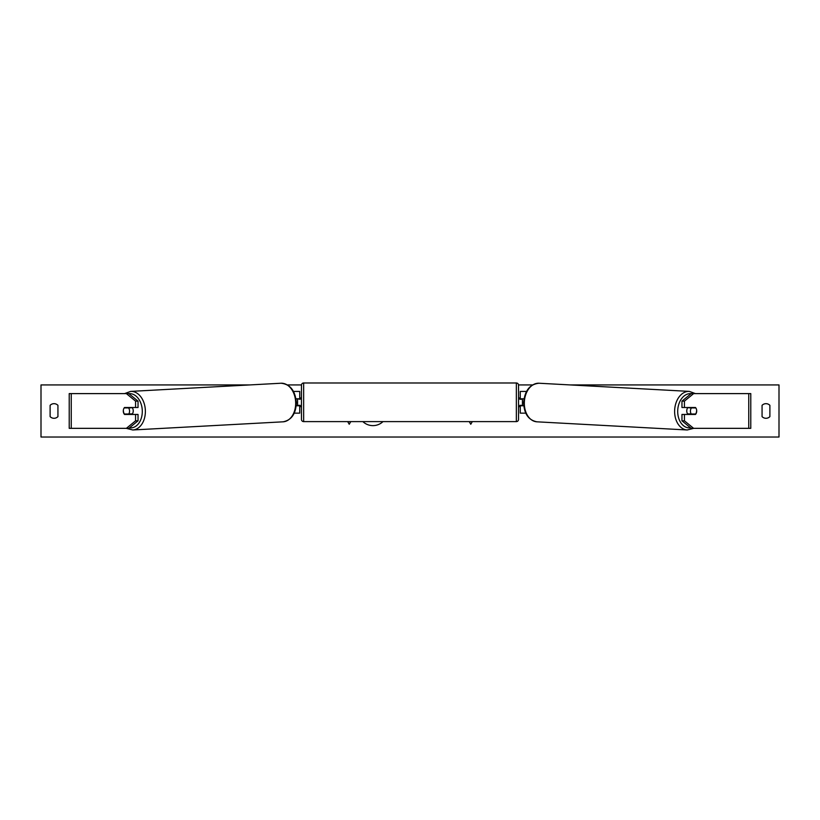 <?xml version="1.0" encoding="UTF-8"?>
<svg xmlns="http://www.w3.org/2000/svg" width="820" height="820" viewBox="0 0 820 820"><rect width="100%" height="100%" fill="white"/><g stroke="black" fill="none" stroke-linecap="round" stroke-linejoin="round"><path stroke-width="1.23" d="M138.037 401.134L135.577 401.134L126.372 393.61L128.822 393.61L138.037 401.134L138.037 407.499L124.527 407.499A4.346 3.065 -90 0 0 123.297 410.974A4.346 3.065 -90 0 0 124.527 414.448L135.577 414.448L135.577 420.824L138.037 420.824L138.037 414.448L135.577 414.448M138.037 420.824L128.822 428.337L69.218 428.337L69.218 393.61L126.372 393.61M135.577 407.499L135.577 401.134M126.372 428.337L135.577 420.824M681.963 401.134L681.963 407.499L695.473 407.499A4.346 3.065 -90 0 1 696.703 410.974A4.346 3.065 -90 0 1 695.473 414.448L684.423 414.448L684.423 420.824L681.963 420.824L691.178 428.337L750.782 428.337L750.782 393.61L691.178 393.61L681.963 401.134L684.423 401.134L693.628 393.61M681.963 420.824L681.963 414.448L684.423 414.448M684.423 407.499L684.423 401.134M693.628 428.337L684.423 420.824M525.774 413.147L520.269 413.147L520.269 405.767L523.816 405.767M520.269 399.258L520.269 391.437L526.543 391.437M522.432 398.817L522.432 405.767M524.052 398.817L520.269 398.817M294.226 413.147L299.731 413.147L299.731 405.767L296.184 405.767M299.731 399.258L299.731 391.437L293.457 391.437M297.568 398.817L300.171 399.258L300.171 397.956L301.473 397.956M297.568 399.258L297.568 405.767M295.948 398.817L299.731 398.817M303.646 382.981L303.646 421.613A2.173 2.173 0 0 1 301.473 419.44L301.473 385.144A2.173 2.173 0 0 1 303.646 382.981L516.354 382.981A2.173 2.173 0 0 1 518.527 385.144L518.527 419.44A2.173 2.173 0 0 1 516.354 421.613L516.354 382.981M303.646 421.613L516.354 421.613M301.473 406.638L300.171 406.638L300.171 405.336L297.568 405.336M518.527 406.638L519.829 406.638L519.829 405.336L522.432 405.336M522.432 399.258L519.829 399.258L519.829 397.956L518.527 397.956M132.102 407.499A4.346 3.065 86.9 0 1 133.24 410.769A4.346 3.065 86.9 0 1 131.897 414.448M124.209 407.929L128.596 407.929A4.346 3.065 86.9 0 1 129.56 410.974A4.346 3.065 86.9 0 1 128.761 414.008L124.384 414.008A4.346 3.065 86.9 0 1 123.42 410.974M131.026 414.448A4.346 3.065 86.9 0 0 131.528 413.854L128.761 414.008M131.138 407.499A4.346 3.065 86.9 0 1 131.364 407.786L126.741 407.796M128.596 407.929L131.364 407.786M362.86 421.613A14.637 14.637 0 0 0 382.991 421.613M570.207 384.928L779 384.928L779 437.019L41 437.019L41 384.928L249.792 384.928M532.508 384.928L518.517 384.928M301.483 384.928L287.492 384.928M50.112 405.336L50.112 416.621A5.422 5.422 0 0 0 57.933 416.621L57.933 405.336A5.422 5.422 0 0 0 50.112 405.336M762.067 416.621L762.067 405.336A5.422 5.422 0 0 1 769.888 405.336L769.888 416.621A5.422 5.422 0 0 1 762.067 416.621M347.7 421.613L349.228 424.258L350.745 421.613M472.299 421.613L470.772 424.258L469.255 421.613M687.898 407.499A4.346 3.065 93.1 0 0 686.76 410.769A4.346 3.065 93.1 0 0 688.103 414.448M688.861 407.499A4.346 3.065 93.1 0 0 688.636 407.786L691.403 407.929A4.346 3.065 93.1 0 0 690.44 410.974A4.346 3.065 93.1 0 0 691.239 414.008L695.616 414.008A4.346 3.065 93.1 0 0 696.58 410.974M688.636 407.786L693.023 407.786A4.346 3.065 93.1 0 0 692.818 407.499M691.403 407.929L695.79 407.929M691.239 414.008L688.472 413.854A4.346 3.065 93.1 0 0 688.974 414.448M71.248 428.337L71.248 393.61M748.752 428.337L748.752 393.61M129.457 427.825A17.148 12.115 -93.1 0 0 142.29 410.769A17.148 12.115 -93.1 0 0 128.904 393.672M145.365 410.687A19.321 13.653 86.9 0 1 132.748 429.977L283.054 421.818A19.321 13.653 -93.1 0 0 295.671 402.528A19.321 13.653 -93.1 0 0 280.963 383.237L130.657 391.396A19.321 13.653 86.9 0 1 145.365 410.687M690.543 427.825A17.148 12.115 -86.9 0 1 677.709 410.769A17.148 12.115 -86.9 0 1 691.096 393.672M689.343 391.396A19.321 13.653 93.1 0 0 674.634 410.687A19.321 13.653 93.1 0 0 687.252 429.977L536.946 421.818A19.321 13.653 -86.9 0 1 524.328 402.528A19.321 13.653 -86.9 0 1 539.037 383.237L689.343 391.396L695.421 393.61M126.311 428.337L132.748 429.977M280.963 383.237C290.136 384.18 295.251 390.586 296.297 402.466C296.01 413.68 291.592 420.137 283.054 421.818M124.578 393.61L130.657 391.396M536.946 421.818C528.408 420.137 523.99 413.68 523.703 402.466C524.749 390.586 529.864 384.18 539.037 383.237M693.689 428.337L687.252 429.977"/></g></svg>
